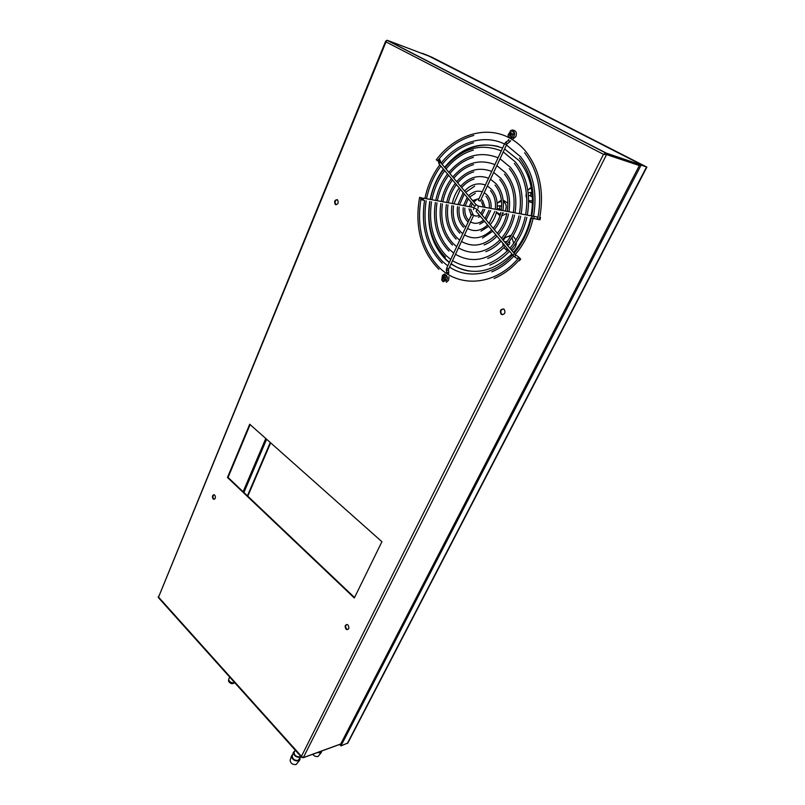 <?xml version="1.0" encoding="UTF-8"?>
<svg xmlns="http://www.w3.org/2000/svg" width="805" height="805" viewBox="0 0 805 805"><rect width="100%" height="100%" fill="white"/><g stroke="black" fill="none" stroke-linecap="round" stroke-linejoin="round"><path stroke-width="1.21" d="M469.285 271.084C463.378 270.178 457.914 268.105 452.873 264.835L451.132 263.648M504.604 148.985L519.034 160.567C530.706 175.47 534.731 193.864 531.119 215.75M530.656 218.014C527.607 231.347 521.861 242.828 513.419 252.448M511.94 254.048C492.086 272.704 472.213 276.276 452.319 264.754L451.021 263.889M335.403 204.54C338.06 204.5 338.794 202.961 337.587 199.912L337.386 199.761C334.719 199.811 333.995 201.361 335.212 204.4L335.403 204.54M337.154 199.64C335.011 200.616 334.558 202.236 335.796 204.51L336.218 204.782M501.374 314.373C504.705 314.634 505.671 312.994 504.272 309.452L503.94 309.18C500.599 308.939 499.633 310.589 501.062 314.121L501.374 314.373M503.256 308.889C500.7 309.865 500.147 311.626 501.606 314.171L502.612 314.725M346.019 629.087L346.714 629.55C349.068 629.329 349.501 627.83 348.012 625.042L347.337 624.589C344.973 624.791 344.53 626.3 346.019 629.087M346.714 624.469C345.355 625.656 345.315 627.145 346.593 628.947L347.901 629.52M213.124 498.919L213.536 499.221C215.539 498.989 215.931 497.611 214.714 495.085L214.311 494.793C212.309 495.025 211.916 496.393 213.124 498.919M214.009 494.693C212.721 495.779 212.621 497.168 213.707 498.869L214.422 499.261M354.542 597.521L228.056 477.446L250.124 424.597M449.401 262.339L446.443 259.753C439.057 252.599 433.965 243.472 431.168 232.363M445.94 166.514C461.094 148.593 478.562 141.922 498.335 146.48M247.427 495.83L270.279 442.498M247.789 496.182L270.661 442.841M381.922 541.715L354.321 597.974L227.473 477.486L249.711 424.225L381.922 541.715M449.281 262.591L445.879 259.663C431.571 244.841 426.197 225.43 429.759 201.441M430.162 199.328C432.476 188.149 436.874 178.046 443.364 169.02M444.632 167.329C461.587 146.933 480.917 140.503 502.602 148.05M158.434 597.723L158.253 596.606M301.744 757.485L303.334 757.616L301.442 756.318L301.744 757.485M605.551 154.59L606.557 154.58L606.517 153.342L605.742 152.99L603.468 154.319L605.551 154.59M385.847 41.005L385.998 41.92L386.873 40.29M158.344 597.582L385.655 41.206L387.044 40.31L605.742 152.99L643.014 165.619L606.225 153.081L387.306 40.31L428.995 56.129M642.772 165.397L428.803 56.028M227.473 477.486L228.056 477.446M531.32 187.817L527.788 190.101M526.369 192.717L525.997 195.937L526.832 198.694M528.644 200.556L532.508 200.978M531.24 187.374L529.378 188.652M528.644 201.512L532.487 202.93M530.384 196.078L532.357 196.289M495.508 206.382L495.286 209.119M496.444 212.319L500.418 214.271M502.32 213.748L503.517 212.973M505.178 210.97L505.439 210.457C506.929 206.452 506.214 203.474 503.296 201.522M496.413 212.45L500.006 215.71M501.736 215.931L506.466 213.516M499.533 209.3L501.364 209.491M503.92 247.618L505.339 248.936L508.207 249.59M513.731 243.251L511.889 237.656M503.87 247.668L507.422 250.939M511.829 250.546C514.757 248.856 516.277 246.139 516.397 242.386M515.975 239.83L512.916 235.996M507.039 244.64L507.311 244.861C509.605 244.962 510.29 243.794 509.384 241.379L509.344 241.349M422.182 53.522L431.872 57.195L646.868 167.118L639.844 164.612L340.173 745.068L340.948 745.893L347.881 742.985L646.848 167.148M430.987 57.155L644.735 166.263M507.905 203.172L503.145 200.083M501.435 200.304L498.667 201.874M511.256 235.422L505.711 237.415M639.844 164.612L644.825 166.082M641.032 165.226L340.948 745.893M431.098 56.893L429.367 56.32M422.263 53.311L429.437 56.149M510.451 236.73L508.639 236.388C506.295 236.569 504.534 237.908 503.336 240.433M502.702 243.019L503.095 246.048M501.465 201.069L497.158 203.182M436.471 159.823L437.588 160.829C447.59 147.778 459.655 139.315 473.773 135.451M518.662 257.992L520.03 259.029L518.662 257.992C495.91 285.292 460.279 288.281 439.671 267.914C422.414 250.083 416.255 226.678 421.186 197.698L419.767 197.426M537.74 219.363L539.34 219.664L537.74 219.363M472.042 214.794L473.652 215.368L472.042 214.794M506.587 144.729L480.273 201.169L478.301 200.254M520.714 259.119L519.285 260.77L520.744 259.13L519.336 258.153M420.945 198.292L420.784 199.157M539.531 218.135L539.37 218.9M540.004 219.815L540.507 217.551L540.004 219.815M437.92 160.165L438.393 159.631M439.127 158.847L439.943 159.833M421.176 197.799L421.82 197.919L421.236 198.795L422.072 199.962M445.346 274.475L445.246 275.018M234.597 682.56L234.255 682.962C232.192 684.331 230.29 683.747 228.54 681.221L228.67 679.43M234.577 682.539C232.011 683.214 230.059 682.368 228.721 680.004L228.862 678.897M510.209 137.776C512.775 138.339 514.264 136.991 514.667 133.721L513.993 131.869L512.483 131.004M511.145 137.705L513.872 133.469L513.198 131.607L510.722 130.812L508.005 135.049L508.69 136.931L511.145 137.705M510.752 132.141L508.871 134.123L510.239 136.105L510.984 135.914L510.903 134.536L512.131 134.123L512.081 133.248L510.823 133.338L510.752 132.141M510.783 135.421L510.219 135.3M510.742 135.009L509.877 134.817M510.682 134.918L509.424 134.626M509.565 134.646L508.871 134.123M510.108 134.435L510.622 133.922L509.807 133.62M510.622 133.922L510.843 133.348L512.03 133.912L511.346 133.55M510.722 133.167L510.078 132.996M510.622 132.563L510.008 132.342M443.907 281.317L446.252 280.724C447.721 278.912 447.781 277.141 446.443 275.421L444.803 274.807M441.734 280.06L442.257 280.724L445.437 280.613L446.131 275.954L445.618 275.31L442.428 275.411L441.734 280.06M444.873 277.151L444.491 276.497L443.454 277.121L442.941 276.266L442.378 276.789L442.468 279.405L443.213 278.741L444.028 279.637L444.581 279.114L443.978 278.027L444.873 277.151M442.74 278.852L442.086 278.751M443.303 278.6L443.545 277.956L442.69 277.836M443.545 277.956L443.505 277.252L442.69 277.232M443.032 276.86L442.378 276.789M444.591 277.282L443.454 277.121M444.692 277.242L443.978 277.041M444.4 278.963L443.696 278.973M444.29 278.862L443.213 278.741M528.181 192.959L530.616 192.455C531.33 194.619 530.676 195.675 528.633 195.605L528.422 195.464M497.238 206.251L499.523 205.718C500.287 207.851 499.674 208.887 497.671 208.827L497.118 208.203M504.584 241.913L507.18 241.359M312.702 754.285C314.272 756.157 316.063 756.881 318.076 756.459L321.356 752.474M317.24 752.625L320.642 752.886L321.98 750.904M317.965 752.363L320.169 752.363L321.447 751.095M290.192 760.202L290.122 760.403C290.605 763.382 292.587 764.77 296.089 764.569L299.44 760.484M292.718 754.557L291.501 755.935C292.074 759.497 294.459 761.168 298.655 760.936L299.943 759.799L300.024 758.38M292.265 756.026L292.205 756.227C292.688 759.196 294.68 760.594 298.182 760.403L300.396 757.264C296.29 757.485 293.956 755.855 293.382 752.383L294.801 750.954M294.228 752.101L294.026 752.504C294.368 755.523 296.351 756.952 299.983 756.811L300.758 756.308M265.791 438.514L243.11 491.744M243.915 492.499L266.626 439.258M340.736 743.981L303.334 757.616L606.557 154.58L639.361 165.558M301.442 756.318L603.468 154.319L385.998 41.92L158.555 597.119L301.442 756.318M646.506 167.058L347.267 743.579M448.405 269.846L448.576 269.142L446.664 268.216M448.777 271.989L448.415 269.977L446.604 270.691L446.302 270.188L446.654 268.246L471.68 214.482M447.379 273.871L448.455 274.103L448.808 272.171L446.996 272.895L446.332 270.369M448.325 274.455L447.64 274.032M507.402 143.652L509.464 142.042L508.871 140.201L506.134 141.911L507.14 143.854L506.597 144.709L504.574 143.793L505.882 142.103M514.657 253.947L513.349 254.672L513.228 255.588L514.516 256.755L515.914 255.074L514.657 253.947M515.774 254.964L518.561 256.906L518.028 258.033L517.162 258.586L514.667 256.855M514.878 254.179L477.446 209.562L476.087 211.212M474.105 207.569L473.441 209.622M477.657 209.853L473.642 207.479L423.712 198.201L423.128 199.087L423.571 200.274M423.631 198.241L421.981 198.885L423.299 200.113M423.199 198.161L421.619 198.865L422.716 200.123M422.464 198.272L424.185 198.292M478.059 208.243L478.23 206.09L534.309 216.414L533.675 218.517L532.055 218.266L531.702 217.008L532.739 216.112M533.826 218.547L536.935 219.171L537.499 218.145L537.569 217.068L534.158 216.384M474.759 206.402L476.087 204.752M474.266 205.859L439.168 164.029L439.198 163.043L440.486 162.379L476.017 204.671L478.703 206.171M438.936 163.717L438.524 161.725L440.446 162.328M438.463 161.453L438.645 160.618L440.496 160.889L440.416 161.735M438.403 161.171L438.423 160.185L439.681 159.521L440.717 162.66M511.396 138.963L511.306 138.047M508.83 139.577L508.197 140.312M538.052 217.159L537.418 217.028M520.04 258.325L518.41 256.805M531.592 196.551L530.988 196.007M500.71 209.723L500.147 209.23M508.267 245.052L507.643 244.549M508.056 244.77L508.629 244.951M347.277 629.409L346.714 629.55M214.12 499.16L213.536 499.221M301.462 757.092L158.515 597.743M445.879 259.663L446.443 259.753M335.796 204.51L335.212 204.4M501.606 314.171L501.062 314.121M303.264 757.726L340.686 744.082M508.639 236.388L510.229 235.342M446.705 272.513L446.523 273.247M509.716 141.861L510.752 140.664M508.438 136.568L508.851 137.554M537.096 219.202L537.609 219.302C542.701 193.069 538.384 170.891 524.649 152.789M539.34 219.664C544.593 192.888 540.115 170.187 525.886 151.571C521.137 145.796 515.683 141.267 509.525 137.967C485.475 124.825 454.443 135.21 436.26 159.873M485.063 207.267L482.628 200.546L481.118 199.358M481.611 201.874L483.362 206.955M483.141 209.179L480.907 213.697M479.307 215.076C477.607 216.273 475.705 216.344 473.602 215.287M491.03 208.364C491.483 202.941 490.144 198.453 487.015 194.901L484.228 192.677M485.978 196.219C488.565 199.288 489.682 203.232 489.339 208.052M488.997 210.266L484.982 218.547M483.493 220.077C479.106 223.659 474.819 224.263 470.603 221.898M496.977 209.461C497.923 201.361 496.091 194.649 491.503 189.316L487.357 185.965M490.446 190.614C494.491 195.464 496.101 201.642 495.276 209.149M494.894 211.363L489.078 223.428M487.619 225.008C480.917 231.005 474.226 232.152 467.554 228.439M502.954 210.558C504.393 199.831 502.109 190.896 496.101 183.771L490.507 179.223M495.015 185.059C500.479 191.701 502.562 200.093 501.253 210.246M500.851 212.47C499.502 218.537 496.947 223.82 493.193 228.338M491.744 229.938C482.718 238.361 473.642 240.031 464.515 234.949M508.981 211.665C510.913 198.332 508.186 187.193 500.801 178.277L493.666 172.441M499.684 179.555C506.546 187.988 509.072 198.583 507.271 211.353M506.848 213.587C505.168 221.113 501.988 227.674 497.329 233.269M495.89 234.879C484.509 245.726 473.048 247.91 461.496 241.44M515.049 212.782C517.494 196.863 514.345 183.55 505.6 172.823L496.846 165.629M504.463 174.101C512.684 184.315 515.643 197.114 513.338 212.47M512.896 214.714C510.873 223.72 507.07 231.558 501.485 238.23M500.046 239.85C486.311 253.102 472.454 255.779 458.488 247.89M521.167 213.909C524.115 195.444 520.563 179.948 510.511 167.43L500.036 158.786M509.354 168.688C518.893 180.712 522.254 195.675 519.446 213.597M518.994 215.841C516.629 226.336 512.181 235.463 505.671 243.211M504.232 244.841C488.102 260.488 471.851 263.638 455.489 254.31M527.335 215.046C530.787 194.055 526.852 176.406 515.522 162.087L503.236 151.914M514.345 163.335C525.172 177.15 528.925 194.277 525.605 214.734M525.142 216.988C522.425 228.982 517.333 239.397 509.877 248.232M508.438 249.862C489.883 267.884 471.237 271.496 452.511 260.709M533.544 216.263C537.529 192.757 533.232 172.934 520.654 156.804L506.456 145.011M519.436 158.032C531.511 173.649 535.637 192.928 531.813 215.871M531.35 218.135C528.261 231.649 522.515 243.362 514.113 253.273M512.664 254.913C494.471 275.169 467.826 279.486 449.542 267.069M419.596 197.386C414.515 227.05 420.955 251.039 438.916 269.343M504.483 143.994C483.543 133.66 457.25 142.384 441.11 163.123M439.812 164.794C432.466 174.725 427.505 185.915 424.939 198.352M424.547 200.465C420.683 226.336 426.549 247.256 442.156 263.225M447.771 265.841L442.921 261.796C428.008 246.3 422.414 225.964 426.147 200.757M501.274 150.897C480.454 142.767 461.688 148.372 444.964 167.712M443.666 169.382C437.075 178.237 432.637 188.229 430.333 199.358M429.93 201.471C426.549 224.374 431.732 242.939 445.477 257.137M450.73 259.482L446.272 255.718C433.201 241.993 428.29 224.011 431.54 201.773M498.074 157.78C479.951 150.696 463.539 155.546 448.838 172.32M447.53 173.991C441.724 181.769 437.799 190.564 435.757 200.365M435.354 202.488C432.466 222.452 436.974 238.652 448.908 251.09M453.708 253.082L449.723 249.681C438.463 237.717 434.217 222.089 436.974 202.79M494.884 164.623C479.428 158.625 465.381 162.741 452.732 176.959M451.424 178.619C446.403 185.321 443.002 192.908 441.231 201.381M440.828 203.514C438.423 220.55 442.287 234.416 452.43 245.082M456.697 246.662L453.265 243.684C443.776 233.49 440.174 220.198 442.448 203.816M491.714 171.445C478.905 166.555 467.222 169.946 456.656 181.628M455.328 183.278C451.102 188.903 448.244 195.283 446.745 202.407M446.352 204.54C444.43 218.688 447.661 230.22 456.053 239.115M459.705 240.192L456.908 237.727C449.16 229.304 446.191 218.346 447.983 204.852M488.555 178.237C478.371 174.474 469.053 177.16 460.601 186.317M459.263 187.968C455.841 192.516 453.527 197.668 452.299 203.434M451.917 205.587C450.478 216.867 453.094 226.064 459.766 233.188M462.734 233.692L460.651 231.81C454.614 225.159 452.249 216.525 453.547 205.889M485.395 184.999C477.838 182.383 470.895 184.395 464.566 191.037M463.207 192.677L457.904 204.48M457.532 206.644C456.576 215.066 458.598 221.959 463.589 227.302M465.783 227.151L464.495 225.933C460.118 221.063 458.347 214.734 459.182 206.945M482.245 191.771C477.295 190.292 472.736 191.63 468.56 195.786M467.182 197.416L463.549 205.527M463.207 207.7C462.734 213.305 464.163 217.893 467.504 221.466M468.862 220.53L468.44 220.097C465.693 217.008 464.505 212.973 464.867 208.012M479.076 198.583L472.605 200.596M471.187 202.176L469.245 206.583M468.993 208.787L471.257 215.388M473.229 215.016L470.673 209.099M512.715 139.255L515.884 136.548C516.669 133.912 516.488 132.141 515.351 131.195C513.54 129.766 511.879 129.686 510.36 130.943M448.959 276.709L448.647 280.15M448.627 280.19L446.362 282.334M443.163 281.8L442.227 280.693M504.574 143.793L478.291 200.284M476.067 211.202L513.027 255.346M476.077 200.385L473.672 201.864M472.294 203.504L470.905 206.895M475.312 193.301L469.637 197.064M468.289 198.724L465.199 205.828M474.668 186.186L465.642 192.315M464.304 193.985L459.544 204.782M474.155 179.032C469.446 180.531 465.29 183.379 461.678 187.595M460.349 189.266L453.94 203.735M473.763 171.847C467.685 173.729 462.342 177.422 457.733 182.906M456.415 184.587C452.47 189.94 449.794 195.977 448.375 202.709M473.511 164.633C465.994 166.897 459.434 171.435 453.819 178.247M452.511 179.918C447.761 186.347 444.541 193.603 442.851 201.683M473.38 157.388C464.394 160.034 456.566 165.438 449.915 173.608M448.616 175.279C443.082 182.785 439.339 191.248 437.367 200.666M473.38 150.102C462.865 153.121 453.748 159.42 446.04 168.99M444.742 170.67C438.433 179.253 434.167 188.913 431.933 199.65M473.511 142.787C461.416 146.178 450.971 153.383 442.187 164.401M440.899 166.082C433.815 175.742 429.035 186.599 426.549 198.654M494.099 278.5C503.689 274.425 512.312 267.964 519.97 259.099M533.101 218.407C529.911 232.333 523.975 244.388 515.26 254.551M513.801 256.181C507.2 263.295 499.875 268.518 491.835 271.859M526.873 217.31C524.045 229.727 518.752 240.474 510.994 249.55M509.535 251.18C503.578 257.56 496.957 262.229 489.702 265.187M520.714 216.163C518.249 227.07 513.6 236.529 506.778 244.529M505.329 246.149C500.026 251.794 494.149 255.889 487.699 258.465M514.606 215.026C512.483 224.454 508.478 232.625 502.592 239.548M501.143 241.158C496.534 246.008 491.432 249.52 485.828 251.703M508.549 213.899C506.768 221.848 503.397 228.741 498.426 234.577M496.977 236.177C493.093 240.202 488.806 243.11 484.097 244.891M502.541 212.792C501.102 219.262 498.355 224.887 494.29 229.646M492.831 231.226L482.487 238.049M496.584 211.685C495.478 216.706 493.334 221.053 490.175 224.736M488.695 226.296L481.018 231.166M490.678 210.588L486.069 219.856M484.56 221.355L479.669 224.243M484.811 209.491L481.994 214.985M480.374 216.354L478.462 217.29M448.596 269.101L473.642 215.388M442.971 275.008L444.642 273.992M228.721 679.199L229.687 677.086M513.993 131.869L513.198 131.607M446.443 275.421L445.618 275.31M530.616 192.455L532.055 192.828M499.523 205.718L501.656 206.201M294.026 752.504L295.214 750.129M292.205 756.227L293.382 752.383M290.122 760.403L291.501 755.935"/></g></svg>
